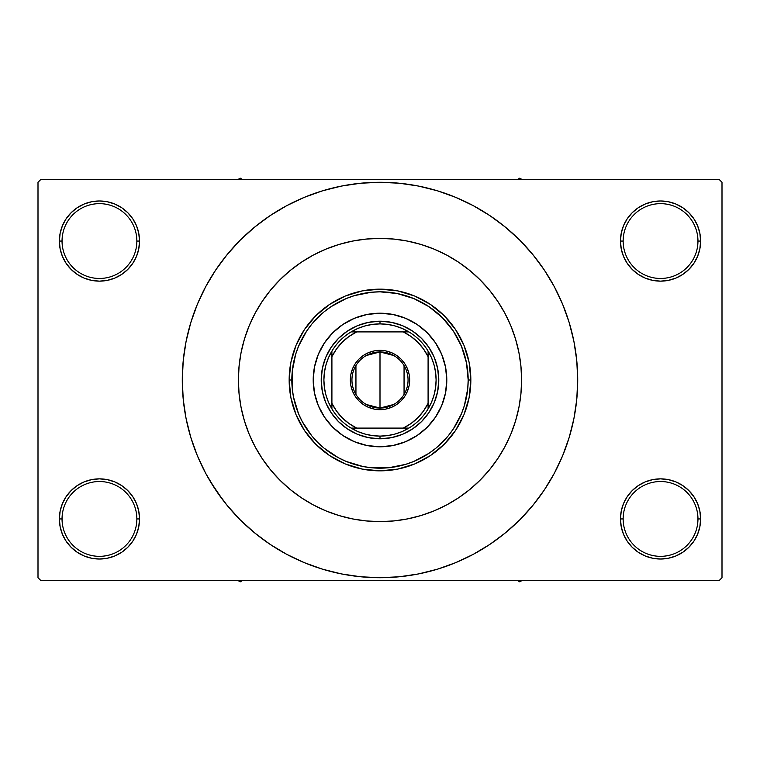 <?xml version="1.0" encoding="UTF-8"?>
<svg xmlns="http://www.w3.org/2000/svg" width="760" height="760" viewBox="0 0 760 760"><rect width="100%" height="100%" fill="white"/><g stroke="black" fill="none" stroke-linecap="round" stroke-linejoin="round"><path stroke-width="1.14" d="M621.243 511.119L620.464 518.938L623.143 518.938A37.411 37.411 0 0 0 660.544 556.339A37.411 37.411 0 0 0 697.956 518.938A37.411 37.411 0 0 0 660.544 481.526A37.411 37.411 0 0 0 623.143 518.938L620.464 518.938L621.243 526.756L623.523 534.27L627.218 541.206L632.206 547.276L638.276 552.264L645.211 555.968L652.726 558.248L660.544 559.018L668.363 558.248L675.887 555.968L682.812 552.264L688.883 547.276L693.87 541.206L697.575 534.27L699.856 526.756L700.625 518.938L697.956 518.938A37.411 37.411 0 0 1 660.544 556.339A37.411 37.411 0 0 1 623.143 518.938A37.411 37.411 0 0 1 660.544 481.526A37.411 37.411 0 0 1 697.956 518.938L700.625 518.938L699.856 511.119L697.575 503.604L693.87 496.669L688.883 490.599L682.812 485.611L675.887 481.906L668.363 479.626L660.544 478.857L652.726 479.626L645.211 481.906L638.276 485.611L632.206 490.599L627.218 496.669L623.523 503.604L621.243 511.119L620.464 518.938L621.243 526.756M620.473 518.938A40.08 40.08 0 0 1 660.544 478.857A40.08 40.08 0 0 1 700.625 518.938L699.856 511.119M60.145 511.119L59.375 518.938L62.044 518.938A37.411 37.411 0 0 0 99.455 556.339A37.411 37.411 0 0 0 136.857 518.938A37.411 37.411 0 0 0 99.455 481.526A37.411 37.411 0 0 0 62.044 518.938L59.375 518.938A40.08 40.08 0 0 1 99.455 478.857A40.08 40.08 0 0 1 139.536 518.938L136.857 518.938A37.411 37.411 0 0 1 99.455 556.339A37.411 37.411 0 0 1 62.044 518.938A37.411 37.411 0 0 1 99.455 481.526A37.411 37.411 0 0 1 136.857 518.938L139.536 518.938L138.757 511.119L136.477 503.604L132.781 496.669L127.794 490.599L121.723 485.611L114.788 481.906L107.274 479.626L99.455 478.857L91.637 479.626L84.113 481.906L77.188 485.611L71.117 490.599L66.129 496.669L62.424 503.604L60.145 511.119L59.375 518.938L60.145 526.756L62.424 534.27L66.129 541.206L71.117 547.276L77.188 552.264L84.113 555.968L91.637 558.248L99.455 559.018L107.274 558.248L114.788 555.968L121.723 552.264L127.794 547.276L132.781 541.206L136.477 534.27L138.757 526.756L139.536 518.938L138.757 511.119M138.757 248.881L139.536 241.062L138.757 233.244L136.477 225.73L132.781 218.794L127.794 212.724L121.723 207.736L114.788 204.031L107.274 201.751L99.455 200.982L91.637 201.751L84.113 204.031L77.188 207.736L71.117 212.724L66.129 218.794L62.424 225.73L60.145 233.244L59.375 241.062L60.145 248.881L62.424 256.395L66.129 263.33L71.117 269.401L77.188 274.388L84.113 278.094L91.637 280.373L99.455 281.143L107.274 280.373L114.788 278.094L121.723 274.388L127.794 269.401L132.781 263.33L136.477 256.395L138.757 248.881L139.536 241.062L136.857 241.062A37.411 37.411 0 0 0 99.455 203.651A37.411 37.411 0 0 0 62.044 241.062L59.375 241.062A40.08 40.08 0 0 1 99.455 200.982A40.08 40.08 0 0 1 139.526 241.062M621.243 233.244L620.464 241.062L623.143 241.062A37.411 37.411 0 0 0 660.544 278.464A37.411 37.411 0 0 0 697.956 241.062A37.411 37.411 0 0 0 660.544 203.651A37.411 37.411 0 0 0 623.143 241.062L620.464 241.062A40.08 40.08 0 0 1 660.544 200.982A40.08 40.08 0 0 1 700.625 241.062L697.956 241.062A37.411 37.411 0 0 1 660.544 278.464A37.411 37.411 0 0 1 623.143 241.062A37.411 37.411 0 0 1 660.544 203.651A37.411 37.411 0 0 1 697.956 241.062L700.625 241.062L699.856 233.244L697.575 225.73L693.87 218.794L688.883 212.724L682.812 207.736L675.887 204.031L668.363 201.751L660.544 200.982L652.726 201.751L645.211 204.031L638.276 207.736L632.206 212.724L627.218 218.794L623.523 225.73L621.243 233.244L620.464 241.062L621.243 248.881L623.523 256.395L627.218 263.33L632.206 269.401L638.276 274.388L645.211 278.094L652.726 280.373L660.544 281.143L668.363 280.373L675.887 278.094L682.812 274.388L688.883 269.401L693.87 263.33L697.575 256.395L699.856 248.881L700.625 241.062L699.856 233.244M60.145 233.244L59.375 241.062L62.044 241.062A37.411 37.411 0 0 1 99.455 203.651A37.411 37.411 0 0 1 136.857 241.062A37.411 37.411 0 0 1 99.455 278.464A37.411 37.411 0 0 1 62.044 241.062A37.411 37.411 0 0 0 99.455 278.464A37.411 37.411 0 0 0 136.857 241.062L139.536 241.062L138.757 233.244M238.393 380A141.607 141.607 0 0 1 380 238.393A141.607 141.607 0 0 1 521.607 380L520.923 393.88L518.89 407.626L515.508 421.106L510.834 434.188L504.887 446.756L497.743 458.669L489.469 469.832L480.13 480.13L469.832 489.469L458.669 497.743L446.756 504.887L434.188 510.834L421.106 515.508L407.626 518.89L393.88 520.923L380 521.607L366.12 520.923L352.374 518.89L338.894 515.508L325.812 510.834L313.243 504.887L301.33 497.743L290.168 489.469L279.87 480.13L270.531 469.832L262.257 458.669L255.113 446.756L249.166 434.188L244.492 421.106L241.11 407.626L239.077 393.88L238.393 380L239.077 366.12L241.11 352.374L244.492 338.894L249.166 325.812L255.113 313.243L262.257 301.33L270.531 290.168L279.87 279.87L290.168 270.531L301.33 262.257L313.243 255.113L325.812 249.166L338.894 244.492L352.374 241.11L366.12 239.077L380 238.393L393.88 239.077L407.626 241.11L421.106 244.492L434.188 249.166L446.756 255.113L458.669 262.257L469.832 270.531L480.13 279.87L489.469 290.168L497.743 301.33L504.887 313.243L510.834 325.812L515.508 338.894L518.89 352.374L520.923 366.12L521.607 380A141.607 141.607 0 0 1 380 521.607A141.607 141.607 0 0 1 238.393 380L238.393 380.009A141.607 141.607 0 0 1 380 238.393A141.607 141.607 0 0 1 521.607 380A141.607 141.607 0 0 1 380 521.607A141.607 141.607 0 0 1 238.393 380L239.077 393.88L241.11 407.626L244.492 421.106L249.166 434.188L255.113 446.756L262.257 458.669L270.531 469.832L279.87 480.13L290.168 489.469L301.33 497.743L313.243 504.887L325.812 510.834L338.894 515.508L352.374 518.89L366.12 520.923L380 521.607L393.88 520.923L407.626 518.89L421.106 515.508L434.188 510.834L446.756 504.887L458.669 497.743L469.832 489.469L480.13 480.13L489.469 469.832L497.743 458.669L504.887 446.756L510.834 434.188L515.508 421.106L518.89 407.626L520.923 393.88L521.607 380L520.923 366.12L518.89 352.374L515.508 338.894L510.834 325.812L504.887 313.243L497.743 301.33L489.469 290.168L480.13 279.87L469.832 270.531L458.669 262.257L446.756 255.113L434.188 249.166L421.106 244.492L407.626 241.11L393.88 239.077L380 238.393L366.12 239.077L352.374 241.11L338.894 244.492L325.812 249.166L313.243 255.113L301.33 262.257L290.168 270.531L279.87 279.87L270.531 290.168L262.257 301.33L255.113 313.243L249.166 325.812L244.492 338.894L241.11 352.374L239.077 366.12L238.393 380M538.811 497.781L544.397 489.848L554.372 473.204L562.666 455.667L569.202 437.399L573.923 418.57L576.764 399.38L577.714 380A197.714 197.714 0 0 1 380 577.714A197.714 197.714 0 0 1 182.286 380A197.714 197.714 0 0 1 380 182.286A197.714 197.714 0 0 1 577.714 380L576.764 360.62L573.923 341.43L569.202 322.601L562.666 304.332L554.372 286.795L544.397 270.151L536.864 259.635M719.331 580.393L40.669 580.393L38 577.714L38 182.286L40.669 179.607L719.331 179.607L40.669 179.607L38 182.286L38 577.714L40.669 580.393L719.331 580.393L722 577.714L722 182.286L722 577.714L719.331 580.393M719.331 179.607L722 182.286L719.331 179.607M210.416 481.65L223.136 500.365M221.189 262.219L215.602 270.151L205.627 286.795L197.334 304.332L190.798 322.601L186.076 341.43L183.236 360.62L182.286 380L183.236 399.38L186.076 418.57L190.798 437.399L197.334 455.667L205.627 473.204L215.602 489.848L227.164 505.428L240.189 519.811L254.572 532.836L264.831 540.711M254.572 532.836L270.151 544.397L286.795 554.372L304.332 562.666L322.601 569.202L341.43 573.923L360.62 576.764L380 577.714L399.38 576.764L418.57 573.923L437.399 569.202L455.667 562.666L473.204 554.372L489.848 544.397L505.428 532.836L519.811 519.811L532.836 505.428L544.397 489.848L551.228 478.857M421.743 573.258L437.399 569.202M497.781 538.811L505.428 532.836M549.584 278.35L544.397 270.151L532.836 254.572L519.811 240.189L505.428 227.164L495.168 219.288M505.428 227.164L489.848 215.602L473.204 205.627L455.667 197.334L437.399 190.798L418.57 186.076L399.38 183.236L380 182.286L360.62 183.236L341.43 186.076L322.601 190.798L304.332 197.334L286.795 205.627L270.151 215.602L254.572 227.164L240.189 240.189L227.164 254.572L215.602 270.151L208.772 281.143M338.257 186.741L322.601 190.798M262.219 221.189L254.572 227.164M693.87 218.794L688.883 212.724M682.812 207.736L675.887 204.031L668.363 201.751L660.544 200.982L652.726 201.751M645.211 204.031L638.276 207.736M632.206 212.724L627.218 218.794M699.856 248.881L700.625 241.062A40.08 40.08 0 0 1 660.544 281.143A40.08 40.08 0 0 1 620.464 241.062L621.243 248.881M638.276 274.388L645.211 278.094L652.726 280.373L660.544 281.143L668.363 280.373L675.887 278.094L682.812 274.388M688.883 269.401L693.87 263.33M132.781 218.794L127.794 212.724M121.723 207.736L114.788 204.031L107.274 201.751L99.455 200.982L91.637 201.751M84.113 204.031L77.188 207.736M71.117 212.724L66.129 218.794M139.536 241.062A40.08 40.08 0 0 1 99.455 281.143A40.08 40.08 0 0 1 59.375 241.062L60.145 248.881M77.188 274.388L84.113 278.094L91.637 280.373L99.455 281.143L107.274 280.373L114.788 278.094L121.723 274.388M127.794 269.401L132.781 263.33M121.723 485.611L114.788 481.906L107.274 479.626L99.455 478.857L91.637 479.626L84.113 481.906L77.188 485.611M71.117 490.599L66.129 496.669M138.757 526.756L139.536 518.938A40.08 40.08 0 0 1 99.455 559.018A40.08 40.08 0 0 1 59.375 518.938L60.145 526.756M66.129 541.206L71.117 547.276M77.188 552.264L84.113 555.968L91.637 558.248L99.455 559.018L107.274 558.248M114.788 555.968L121.723 552.264M127.794 547.276L132.781 541.206M682.812 485.611L675.887 481.906L668.363 479.626L660.544 478.857L652.726 479.626L645.211 481.906L638.276 485.611M632.206 490.599L627.218 496.669M627.218 541.206L632.206 547.276M638.276 552.264L645.211 555.968L652.726 558.248L660.544 559.018L668.363 558.248M675.887 555.968L682.812 552.264M688.883 547.276L693.87 541.206M699.856 526.756L700.625 518.938A40.08 40.08 0 0 1 660.544 559.018A40.08 40.08 0 0 1 620.464 518.938M437.399 190.798L418.57 186.076M322.601 569.202L341.43 573.923M520.686 363.812L520.077 359.224M239.923 359.224L239.295 364.049M324.434 342.922A66.794 66.794 0 0 0 314.488 393.024L313.205 380L314.488 366.966L318.288 354.435L324.463 342.893L332.766 332.766L342.893 324.463L354.435 318.288L366.966 314.488L380 313.205L393.034 314.488L405.565 318.288L417.107 324.463L427.234 332.766L435.537 342.893L441.712 354.435L445.512 366.966L446.794 380A66.794 66.794 0 0 1 380 446.794A66.794 66.794 0 0 1 313.205 380A66.794 66.794 0 0 1 380 313.205A66.794 66.794 0 0 1 446.794 380L445.512 393.034L441.712 405.565L435.537 417.107L427.234 427.234L417.107 435.537L405.565 441.712L393.034 445.512L380 446.794L366.966 445.512A66.794 66.794 0 0 0 393.024 445.512M314.488 393.043A66.794 66.794 0 0 0 324.434 417.078M324.482 417.145A66.794 66.794 0 0 0 332.756 427.215M332.785 427.243A66.794 66.794 0 0 0 342.855 435.518M342.922 435.565A66.794 66.794 0 0 0 366.956 445.512M393.043 445.512A66.794 66.794 0 0 0 417.078 435.565M417.145 435.518A66.794 66.794 0 0 0 427.215 427.243M427.243 427.215A66.794 66.794 0 0 0 435.518 417.145M435.565 417.078A66.794 66.794 0 0 0 445.512 366.976M289.161 380L291.83 380A88.169 88.169 0 0 1 380 291.83A88.169 88.169 0 0 1 468.169 380L470.839 380A90.839 90.839 0 0 0 380 289.161A90.839 90.839 0 0 0 289.161 380A90.839 90.839 0 0 1 380 289.161A90.839 90.839 0 0 1 470.839 380L469.101 397.727L463.933 414.76L455.534 430.474L444.239 444.239L430.474 455.534L414.76 463.933L397.727 469.101L380 470.839L362.273 469.101L345.24 463.933L329.526 455.534L315.761 444.239L304.466 430.474L296.067 414.76L290.899 397.727L289.161 380L290.899 362.273L296.067 345.24L304.466 329.526L315.761 315.761L329.526 304.466L345.24 296.067L362.273 290.899L380 289.161L397.727 290.899L414.76 296.067L430.474 304.466L444.239 315.761L455.534 329.526L463.933 345.24L469.101 362.273L470.839 380A90.839 90.839 0 0 1 380 470.839A90.839 90.839 0 0 1 289.161 380A90.839 90.839 0 0 0 380 470.839A90.839 90.839 0 0 0 470.839 380L468.169 380L466.478 362.795L461.462 346.256L453.311 331.018L442.349 317.651L428.982 306.688L413.744 298.537L397.204 293.522L380 291.83L371.355 292.248L354.407 295.621L346.256 298.537L331.018 306.688L324.064 311.837L311.837 324.064L306.688 331.018L298.537 346.256L295.621 354.407L292.248 371.355L292.248 388.645L293.522 397.204L298.537 413.744L302.242 421.562L311.837 435.936L317.651 442.349L324.064 448.162L338.438 457.757L346.256 461.462L362.795 466.478L371.355 467.751L388.645 467.751L405.593 464.379L413.744 461.462L428.982 453.311L435.936 448.162L448.162 435.936L453.311 428.982L461.462 413.744L464.379 405.593L467.751 388.645L468.169 380A88.169 88.169 0 0 1 380 468.169A88.169 88.169 0 0 1 291.83 380L289.161 380M366.966 445.512L354.435 441.712L342.893 435.537L332.766 427.234L324.463 417.107L318.288 405.565L314.488 393.034M438.786 380L437.655 391.466L434.311 402.496L428.877 412.661L421.562 421.562L412.661 428.877L402.496 434.311L391.466 437.655L380 438.786L368.534 437.655L357.504 434.311L347.339 428.877L338.438 421.562L331.123 412.661L325.688 402.496L322.344 391.466L321.214 380L322.344 368.534L325.688 357.504L331.123 347.339L338.438 338.438L347.339 331.123L357.504 325.688L368.534 322.344L380 321.214L391.466 322.344L402.496 325.688L412.661 331.123L421.562 338.438L428.877 347.339L434.311 357.504L437.655 368.534L438.786 380M445.512 366.956A66.794 66.794 0 0 0 435.565 342.922M435.518 342.855A66.794 66.794 0 0 0 427.243 332.785M427.215 332.756A66.794 66.794 0 0 0 417.145 324.482M417.078 324.434A66.794 66.794 0 0 0 393.043 314.488M393.024 314.488A66.794 66.794 0 0 0 366.976 314.488M366.956 314.488A66.794 66.794 0 0 0 342.922 324.434M342.855 324.482A66.794 66.794 0 0 0 332.785 332.756M332.756 332.785A66.794 66.794 0 0 0 324.482 342.855M517.237 580.393L519.736 581.837L522.234 580.393L519.736 581.837L517.237 580.393M393.69 404.491L380 408.053A28.053 28.053 0 0 0 408.053 380A28.053 28.053 0 0 0 380 351.947L380 350.341A29.659 29.659 0 0 1 409.659 380A29.659 29.659 0 0 1 380 409.659L380 351.947A28.053 28.053 0 0 1 408.053 380A28.053 28.053 0 0 1 380 408.053L366.31 404.491M366.31 355.509L380 351.947L393.69 355.509M404.054 365.55L404.054 394.449M428.099 408.899A56.107 56.107 0 0 0 408.899 331.911L402.154 328.444L395 325.935L387.572 324.406L380 323.893L380 321.214A58.786 58.786 0 0 0 321.214 380A58.786 58.786 0 0 0 380 438.786L380 436.107L387.572 435.594L395 434.065L402.154 431.556L408.899 428.089A56.107 56.107 0 0 0 428.089 408.899L431.556 402.154L434.065 395L435.594 387.572L436.107 380L435.594 372.428L434.065 364.999L431.556 357.846L428.089 351.101A56.107 56.107 0 0 0 408.899 331.911L351.101 331.911A56.107 56.107 0 0 1 380 323.893L372.428 324.406L364.999 325.935L357.846 328.444L351.101 331.911A56.107 56.107 0 0 0 331.911 351.101L328.444 357.846L325.935 364.999L324.406 372.428L323.893 380L324.406 387.572L325.935 395L328.444 402.154L331.911 408.899A56.107 56.107 0 0 1 331.901 351.101M351.101 331.901A56.107 56.107 0 0 0 331.911 351.101L331.911 408.899A56.107 56.107 0 0 0 351.101 428.089L357.846 431.556L364.999 434.065L372.428 435.594L380 436.107A56.107 56.107 0 0 1 351.101 428.099M331.901 408.899A56.107 56.107 0 0 0 351.101 428.089L408.899 428.089A56.107 56.107 0 0 1 380 436.107L380 438.786A58.786 58.786 0 0 1 321.214 380A58.786 58.786 0 0 1 380 321.214A58.786 58.786 0 0 1 438.786 380A58.786 58.786 0 0 1 380 438.786A58.786 58.786 0 0 0 438.786 380A58.786 58.786 0 0 0 380 321.214L380 323.893A56.107 56.107 0 0 1 408.899 331.901M408.899 428.099A56.107 56.107 0 0 0 428.089 408.899L428.089 351.101L428.089 356.706L423.548 349.03L417.781 342.219L410.97 336.452L403.294 331.911L356.706 331.911L349.03 336.452L342.219 342.219L336.452 349.03L331.911 356.706L331.911 403.294L336.452 410.97L342.219 417.781L349.03 423.548L356.706 428.089L403.294 428.089L410.97 423.548L417.781 417.781L423.548 410.97L428.089 403.294L428.089 356.706M380 350.341L385.785 350.911L391.352 352.602L396.473 355.338L400.966 359.034L404.662 363.527L407.398 368.647L409.089 374.214L409.659 380L409.089 385.785L407.398 391.352L404.662 396.473L400.966 400.966L396.473 404.662L391.352 407.398L385.785 409.089L380 409.659L374.214 409.089L368.647 407.398L363.527 404.662L359.034 400.966L355.338 396.473L352.602 391.352L350.911 385.785L350.341 380L350.911 374.214L352.602 368.647L355.338 363.527L359.034 359.034L363.527 355.338L368.647 352.602L374.214 350.911L380 350.341L380 408.053A28.053 28.053 0 0 1 351.947 380A28.053 28.053 0 0 1 380 351.947A28.053 28.053 0 0 0 351.947 380A28.053 28.053 0 0 0 380 408.053L380 409.659A29.659 29.659 0 0 1 350.341 380A29.659 29.659 0 0 1 380 350.341M355.946 394.449L355.946 365.55M356.706 331.911L351.101 331.911M331.911 351.101L331.911 356.706A53.438 53.438 0 0 1 356.706 331.901M408.899 331.911L403.294 331.911A53.438 53.438 0 0 1 428.099 356.706M403.294 428.089L408.899 428.089M428.089 408.899L428.089 403.294A53.438 53.438 0 0 1 403.294 428.099M331.911 403.294L331.911 408.899M356.706 428.099A53.438 53.438 0 0 1 331.901 403.294M351.101 428.089L356.706 428.089M240.264 581.837L242.763 580.393L240.264 581.837L240.264 580.393L240.264 581.837L237.766 580.393L240.264 581.837M519.736 178.163L517.237 179.607L519.736 178.163L519.736 179.607L519.736 178.163L522.234 179.607L519.736 178.163M242.763 179.607L240.264 178.163L237.766 179.607L240.264 178.163L242.763 179.607"/></g></svg>
